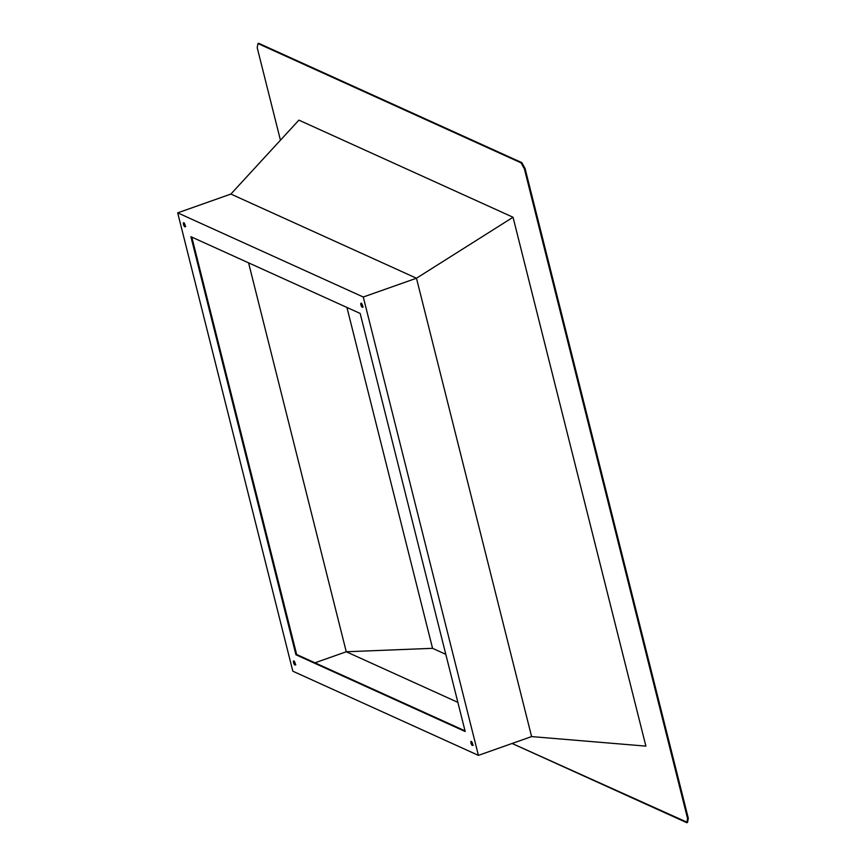 <?xml version="1.0" encoding="UTF-8"?>
<svg xmlns="http://www.w3.org/2000/svg" width="866" height="866" viewBox="0 0 866 866"><rect width="100%" height="100%" fill="white"/><g stroke="black" fill="none" stroke-linecap="round" stroke-linejoin="round"><path stroke-width="1.3" d="M361.501 303.436A2.154 0.671 -109.5 0 0 361.642 304.615L360.916 304.864A2.154 0.671 70.5 0 1 361.014 303.197A2.154 0.671 70.5 0 1 362.551 305.611L360.949 303.23L361.512 306.402L362.508 307.235L362.551 305.611A2.154 0.671 70.5 0 1 362.453 307.268A2.154 0.671 70.5 0 1 360.916 304.864L361.642 304.615L362.616 306.705M294.148 661.18A2.154 0.671 -109.5 0 0 294.278 662.36L293.552 662.609A2.154 0.671 70.5 0 1 293.65 660.942A2.154 0.671 70.5 0 1 295.187 663.356L293.596 660.985L294.527 664.698L295.154 664.991L295.187 663.356A2.154 0.671 70.5 0 1 295.09 665.023A2.154 0.671 70.5 0 1 293.552 662.609L294.278 662.36L295.252 664.449M184.068 222.973A2.154 0.671 -109.5 0 0 184.209 224.142L183.484 224.402A2.154 0.671 70.5 0 1 183.581 222.735A2.154 0.671 70.5 0 1 185.118 225.138L183.527 222.768L184.079 225.939L185.086 226.773L185.118 225.138A2.154 0.671 70.5 0 1 185.021 226.805A2.154 0.671 70.5 0 1 183.484 224.402L184.209 224.142L185.183 226.232M471.58 741.642A2.154 0.671 -109.5 0 0 471.71 742.822L470.985 743.082A2.154 0.671 70.5 0 1 471.082 741.415A2.154 0.671 70.5 0 1 472.62 743.818L471.028 741.448L471.58 744.608L472.587 745.453L472.62 743.818A2.154 0.671 70.5 0 1 472.522 745.485A2.154 0.671 70.5 0 1 470.985 743.082L471.71 742.822L472.684 744.912M465.031 730.861L295.923 654.761L465.194 731.521L360.18 313.46L190.91 236.699L295.923 654.761L296.648 654.501L191.797 237.1L296.648 654.501L465.031 730.861M257.202 47.673L280.443 140.195L257.202 47.673L257.981 43.56L258.707 43.3L521.797 162.613L257.981 43.56L521.072 162.862L524.374 168.827L525.099 168.567L688.308 818.327L687.582 818.587L524.374 168.827L687.582 818.587L686.803 822.7L687.528 822.44L512.098 743.472L686.803 822.7L687.582 818.587L688.308 818.327L687.528 822.44L688.308 818.327L525.099 168.567L524.374 168.827L521.072 162.862L521.797 162.613L525.099 168.567L521.797 162.613L258.707 43.3L257.981 43.56L257.202 47.673M645.884 746.124L513.04 217.247L298.9 120.136L513.04 217.247L416.47 278.224L230.886 194.06L298.9 120.136L230.886 194.06L177.692 212.852L230.886 194.06L416.47 278.224L513.04 217.247L645.884 746.124L531.605 736.587L416.47 278.224L363.276 297.016L478.411 755.368L292.827 671.204L177.692 212.852L363.276 297.016L416.47 278.224L531.605 736.587L645.884 746.124M531.605 736.587L478.411 755.368L531.605 736.587M478.411 755.368L292.827 671.204L177.692 212.852L363.276 297.016L478.411 755.368M190.91 236.699L295.923 654.761L465.194 731.521L360.18 313.46L190.91 236.699M346.93 307.452L432.556 648.32L445.806 654.339L432.556 648.32L346.93 307.452M248.574 262.842L346.259 651.762L432.556 648.32L346.259 651.762L457.876 702.369L346.259 651.762L314.964 662.815L346.259 651.762L248.574 262.842M361.523 303.295L361.642 304.615A2.154 0.671 -109.5 0 0 362.692 306.78M294.159 661.039L294.278 662.36A2.154 0.671 -109.5 0 0 295.328 664.525M184.09 222.833L184.209 224.142A2.154 0.671 -109.5 0 0 185.259 226.318M471.591 741.502L471.71 742.822A2.154 0.671 -109.5 0 0 472.76 744.987M473.247 745.225L472.522 745.485M185.746 226.556L185.021 226.805M295.815 664.763L295.09 665.023M363.179 307.019L362.453 307.268"/></g></svg>
